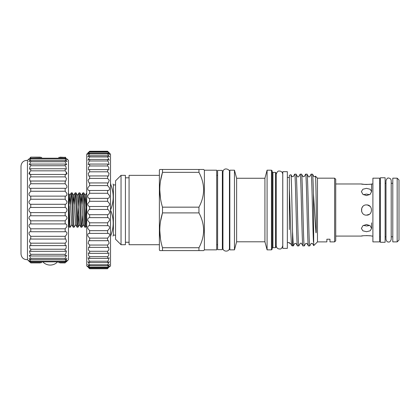 <?xml version="1.0" encoding="UTF-8"?>
<svg xmlns="http://www.w3.org/2000/svg" width="420" height="420" viewBox="0 0 420 420"><rect width="100%" height="100%" fill="white"/><g stroke="black" fill="none" stroke-linecap="round" stroke-linejoin="round"><path stroke-width="0.63" d="M385.124 210.032L385.124 242.288L380.378 242.288L380.378 177.77L385.124 177.77L385.124 210.032M86.473 215.623L85.717 227.189C85.076 228.239 84.425 191.819 83.785 192.869L82.871 192.869C83.517 191.819 84.163 228.239 84.803 227.189L83.291 224.6L81.433 195.458L79.952 192.896L79.007 192.869C79.653 191.819 80.299 228.239 80.939 227.189L79.427 224.6L77.569 195.458L76.088 192.896L75.143 192.869C75.789 191.819 76.435 228.239 77.075 227.189L75.563 224.6L73.705 195.458L72.224 192.896L71.279 192.869C71.925 191.819 72.571 228.239 73.211 227.189L71.699 224.6L69.841 195.458L68.754 193.578L69.148 226.238L68.465 225.125M86.72 220.626L85.297 195.458L83.785 192.869M85.717 227.189L84.803 227.189M82.609 215.623L81.853 227.189C81.212 228.239 80.561 191.819 79.921 192.869M81.853 227.189L80.939 227.189M78.745 215.623L77.989 227.189C77.348 228.239 76.697 191.819 76.057 192.869M77.989 227.189L77.075 227.189M75.637 224.6L74.125 227.189C73.484 228.239 72.833 191.819 72.193 192.869M74.125 227.189L73.211 227.189M85.26 222.773L86.72 192.875M82.115 204.44L82.871 192.869M77.532 222.773L79.007 192.869M74.387 204.44L75.143 192.869M71.773 224.6L70.261 227.189L69.347 227.189L69.148 226.238M70.523 204.44L71.279 192.869M68.465 194.05L68.738 193.578M361.594 211.454L361.783 208.073L361.599 211.459M367.5 205.018L366.503 204.918C373.096 204.603 373.102 215.455 366.503 215.14L368.456 214.751M335.727 183.981L361.394 183.981L364.513 184.406M364.55 184.411L366.476 184.485M366.566 184.485L369.91 184.259M371.616 191.609L370.12 194.345L366.503 195.584L362.891 194.345L361.394 191.609L362.891 189.231L366.503 188.354L370.12 189.231L371.616 191.609L371.616 183.981L372.897 183.981M362.891 235.83L361.394 236.082C361.079 235.531 371.931 235.531 371.616 236.082L372.897 236.082M370.072 235.82L366.476 235.573M335.727 236.082L361.394 236.082M372.897 178.174L379.649 178.174L379.649 241.883L372.897 241.883L372.897 178.174M379.649 183.283L380.378 183.283M385.124 183.283L385.985 183.283M392.794 236.775L391.204 236.775L391.204 239.384C390.548 241.39 389.676 242.261 388.594 241.994C387.445 242.214 386.579 241.343 385.985 239.384L385.985 180.673C386.852 178.537 387.723 177.665 388.594 178.064C390.18 178.216 391.052 179.088 391.204 180.673L391.204 183.283L392.794 183.283M379.649 236.775L380.378 236.775M385.124 236.775L385.985 236.775M397.173 241.883L392.794 241.883L392.794 178.174L397.173 178.174L399 179.996L399 240.061L397.173 241.883L397.173 178.174M110.523 209.459L110.523 210.599M115.563 184.926L113.374 184.926L113.374 235.132L115.563 235.132M110.523 183.981L110.77 183.981C113.983 183.981 113.983 183.981 110.77 183.981C113.983 183.981 113.983 183.981 110.77 183.981L110.523 184.548M110.77 209.459C113.988 201.169 113.988 192.864 110.77 184.548M217.613 249.643L217.613 170.415L222.359 170.415L222.359 249.643L217.613 249.643M287.348 210.032L287.348 248.367L282.786 248.367L282.786 171.691L287.348 171.691L287.348 210.032M159.778 250.593L162.498 250.593L159.778 250.593L159.38 249.9L159.38 170.158L159.778 169.465L162.498 169.465L159.778 169.465M199.553 250.593L162.498 250.593L162.498 247.727L198.954 247.727C205.128 236.156 205.128 224.548 198.954 212.898L198.954 207.16C205.128 195.589 205.128 183.981 198.954 172.337L198.954 169.465L203.663 169.465L204.393 170.195L204.393 249.863L203.663 250.593L198.954 250.593L198.954 247.727M160.508 221.461L162.498 212.898C158.912 224.448 158.912 236.056 162.498 247.727M198.954 212.898L162.498 212.898L162.498 207.16L198.954 207.16M160.508 180.899L162.498 172.337C158.912 183.887 158.912 195.494 162.498 207.16M198.954 172.337L162.498 172.337L162.498 169.465L201.164 169.465M159.38 175.345L129.071 175.345L129.071 244.713L159.38 244.713M129.071 177.807L125.423 177.807M129.071 242.251L125.423 242.251M125.423 244.713L125.423 175.345L121.039 175.345L121.039 244.713L125.423 244.713M121.039 244.713L115.563 239.237L115.563 180.821L121.039 175.345M334.63 178.174L334.63 241.883L335.727 240.791L335.727 179.267L334.63 178.174L317.473 178.174L315.452 176.153C315.761 175.707 316.187 197.694 316.27 217.88L316.207 231.352C316.26 232.481 315.961 233.667 315.908 232.013L313.457 193.862L313.714 245.642L312.406 243.406L311.215 243.406L309.755 245.9L308.39 245.9L306.931 243.406L305.739 243.406L304.311 245.873L302.915 245.9L301.455 243.406C301.271 243.054 300.872 243.054 300.263 243.406L298.804 245.9L297.402 245.873L295.979 243.406L294.788 243.406L293.36 245.873L292.519 245.9L292.519 231.41C291.979 209.507 291.459 173.213 290.923 174.736L292.047 176.652L293.239 176.652L294.667 174.184L296.063 174.158L297.523 176.652C297.722 177.009 298.121 177.009 298.715 176.652L300.174 174.158L301.576 174.184L302.998 176.652L304.19 176.652L305.65 174.158L307.02 174.158L308.48 176.652C308.674 177.009 309.073 177.009 309.671 176.652L311.131 174.158L312.527 174.184L313.955 176.652L315.147 176.652L315.452 176.153M326.87 241.883L326.87 239.211L329.978 239.211L326.87 239.211L326.87 241.883L317.473 241.883L317.473 178.174M317.473 241.883L313.714 245.642M289.359 229.609L289.359 189.021C290.199 210.341 291.002 246.766 291.811 245.642L292.519 245.9M287.348 242.56L289.359 242.56L289.359 243.332L290.498 243.406L291.811 245.642M289.359 189.021L289.359 175.308L290.923 174.736M275.483 172.384L275.483 247.674L276.213 246.944L276.213 173.119L275.483 172.384L272.927 172.384A0.73 0.73 0 0 1 272.197 171.654M275.483 247.674L272.927 247.674L272.927 172.384M272.197 248.404A0.73 0.73 0 0 1 272.927 247.674M271.467 249.863L272.197 249.134L272.197 170.924L271.467 170.195L267.083 170.195L267.083 249.863L271.467 249.863L271.467 170.195M267.083 249.863L264.925 241.794L264.925 178.264L267.083 170.195M264.925 178.264L236.628 178.264L234.465 170.195L229.845 170.195L229.845 249.863L234.465 249.863L234.465 170.195M264.925 241.794L236.628 241.794L236.628 178.264M236.628 241.794L234.465 249.863M204.393 249.863L216.699 249.863L216.699 170.195L204.393 170.195M312.496 174.158C312.816 174.725 313.136 181.293 313.457 193.862M313.457 241.994C312.685 227.446 311.903 172.032 311.131 174.158M307.02 174.158C307.928 171.943 308.842 248.115 309.755 245.9M308.39 245.9C307.477 248.115 306.563 171.943 305.65 174.158M301.539 174.158C302.453 171.943 303.366 248.115 304.28 245.9M302.915 245.9C302.001 248.115 301.088 171.943 300.174 174.158M296.063 174.158C296.977 171.943 297.89 248.115 298.804 245.9M297.439 245.9C296.525 248.115 295.612 171.943 294.698 174.158M329.978 239.211L329.978 241.883L329.978 239.211M334.63 241.883L329.978 241.883M229.845 175.308L229.441 175.308M229.845 244.75L229.441 244.75M217.613 175.308L216.699 175.308M217.613 244.75L216.699 244.75M289.359 177.497L287.348 177.497M282.786 177.497L282.749 174.284C282.476 172.111 281.264 171.034 279.111 171.061C277.935 170.861 276.98 171.938 276.25 174.284L276.25 245.774C276.502 247.963 277.746 249.034 279.983 248.987C281.075 249.191 281.998 248.12 282.749 245.774L282.749 174.284M282.786 242.56L282.749 245.774M222.941 175.308L222.359 175.308M222.941 244.75L222.359 244.75M371.616 183.981C371.936 184.527 361.084 184.527 361.394 183.981M361.394 228.448L362.891 225.719L366.503 224.48L370.12 225.719L371.616 228.448L370.12 230.827L366.503 231.709L362.891 230.827L361.394 228.448M371.616 228.175L371.616 222.863M368.482 225.755L366.503 225.955L369.663 225.388M369.663 194.67L366.503 194.103L363.347 194.67M366.503 204.918C359.903 204.608 359.919 215.46 366.503 215.14L369.18 214.384M370.072 206.372L367.574 205.028M363.347 225.388L366.503 225.955M362.88 206.425L361.804 208.021M292.519 231.41L293.328 245.9M201.164 250.593L201.626 250.593M202.424 250.593L202.76 250.593M203.663 230.339L203.548 232.964M203.039 169.465L202.424 169.465M160.482 198.413L159.778 189.746M160.482 238.975L159.778 230.312M110.523 235.51L110.77 235.51C113.988 227.22 113.988 218.915 110.77 210.599M112.975 236.082L113.374 235.132M110.77 235.51L110.77 236.082C113.983 236.082 113.983 236.082 110.77 236.082L110.523 236.082M70.261 227.189C69.888 227.451 69.536 216.615 69.148 206.099M68.465 225.692L69.347 227.189M69.106 203.952L69.841 195.458M72.949 204.44L73.705 195.458M78.976 192.896L77.569 195.458M80.677 204.44L81.359 195.458L82.84 192.896M84.541 204.44L85.223 195.458L86.704 192.896M58.7 157.4L65.179 157.4L60.134 157.148M41.722 157.4L30.749 157.148C28.46 159.369 28.46 159.369 30.749 157.148L30.125 157.763M58.7 262.658L65.179 262.658L66.969 260.484L65.179 261.859L65.179 261.109L66.864 258.51L65.179 259.529L65.179 258.305L30.749 258.305L29.237 255.276L30.749 255.985L30.749 254.315L30.098 253.596L29.468 250.861L30.749 251.307L30.749 249.228L29.762 248.11L29.762 245.369L30.749 245.611L30.749 243.18L29.474 241.684L30.098 238.943L30.749 239.043L30.749 236.318L29.237 234.481C28.702 232.523 29.206 231.614 30.749 231.756L30.749 228.805L29.064 226.669C28.828 224.894 29.389 223.981 30.749 223.934L30.749 220.831L28.959 218.453C28.964 216.867 29.563 215.975 30.749 215.775L30.749 212.588C29.726 212.268 29.117 211.412 28.922 210.032C29.117 208.646 29.726 207.795 30.749 207.47L30.749 204.283C29.563 204.083 28.964 203.191 28.959 201.605L30.749 199.227L30.749 196.124C29.389 196.077 28.828 195.163 29.064 193.389L30.749 191.258L30.749 188.302L30.476 188.317L30.749 188.302C29.206 188.444 28.702 187.535 29.237 185.582L30.749 183.745L30.749 181.02L30.098 181.115L29.474 178.374L30.749 176.878L30.749 174.447L29.762 174.689L29.762 171.948L30.749 170.83L30.749 168.751L29.474 169.197L30.098 166.462L30.749 165.743L30.749 164.073L29.237 164.782L30.749 161.753L30.749 160.529L29.064 161.548L30.749 158.949L30.749 158.203L28.959 159.574L30.749 157.4M40.283 262.909L30.749 262.909C28.46 260.689 28.46 260.689 30.749 262.909L28.959 260.484L30.749 261.859L30.749 261.109L29.064 258.51L30.749 259.529L30.749 258.305M65.179 258.305L66.691 255.276L65.179 255.985L65.179 254.315L30.749 254.315M65.179 254.315L65.83 253.596L66.454 250.861L65.179 251.307L65.179 249.228L30.749 249.228M65.179 249.228L66.166 248.11L66.166 245.369L65.179 245.611L65.179 243.18L30.749 243.18M65.179 243.18L66.454 241.684L65.83 238.943L65.179 239.043L65.179 236.318L30.749 236.318M65.179 236.318L66.691 234.481C67.226 232.523 66.722 231.614 65.179 231.756L65.179 228.805L30.749 228.805M65.179 228.805L66.864 226.669C67.1 224.894 66.538 223.981 65.179 223.934L65.179 220.831L30.749 220.831L30.245 220.505M65.179 220.831L66.969 218.453C66.964 216.867 66.365 215.975 65.179 215.775L65.179 212.588L30.749 212.588M65.179 212.588C66.203 212.268 66.812 211.412 67.006 210.032C66.812 208.646 66.203 207.795 65.179 207.47L30.749 207.47L30.109 207.805M65.179 207.47L65.179 204.283L30.749 204.283M65.179 204.283C66.365 204.083 66.964 203.191 66.969 201.605L65.179 199.227L30.749 199.227M65.179 199.227L65.179 196.124L30.749 196.124M65.179 196.124C66.538 196.077 67.1 195.163 66.864 193.389L65.179 191.258L30.749 191.258M65.179 191.258L65.179 188.302L30.749 188.302M30.749 183.745L65.179 183.745L66.691 185.582C67.226 187.535 66.722 188.444 65.179 188.302L65.452 188.317M65.179 183.745L65.179 181.02L30.749 181.02M65.179 181.02L65.83 181.115L66.454 178.374L65.179 176.878L30.749 176.878M65.179 176.878L65.179 174.447L30.749 174.447M65.179 174.447L66.166 174.689L66.166 171.948L65.179 170.83L30.749 170.83M65.179 170.83L65.179 168.751L30.749 168.751M65.179 168.751L66.454 169.197L65.83 166.462L65.179 165.743L30.749 165.743M65.179 165.743L65.179 164.073L30.749 164.073M65.179 164.073L66.691 164.782L65.179 161.753L30.749 161.753M67.006 158.912L68.465 160.372L68.465 259.686L67.006 261.146M65.452 231.74L30.503 231.74M60.134 262.909L65.179 262.909C67.468 260.689 67.468 260.689 65.179 262.909L65.179 262.658M65.998 262.111L66.822 261.319M66.397 259.712L65.756 260.484M27.463 160.372C23.683 160.382 21.53 162.262 21 166L21 254.058C21.53 257.801 23.683 259.675 27.463 259.686L27.463 160.372L28.922 158.912M29.096 210.961L29.526 211.712M29.547 211.733L30.104 212.252M29.93 262.111L29.106 261.319M40.283 157.148L30.749 157.148M41.722 262.658L30.749 262.658M65.179 261.859L30.749 261.859M65.179 261.109L30.749 261.109M65.179 259.529L30.749 259.529M65.179 255.985L30.749 255.985M65.179 251.307L30.749 251.307M65.179 245.611L30.749 245.611M65.179 239.043L30.749 239.043M65.179 223.934L30.749 223.934M65.179 215.775L30.749 215.775M65.179 161.753L65.179 160.529L30.749 160.529M65.179 160.529L66.864 161.548L65.179 158.949L30.749 158.949M65.179 158.949L65.179 158.203L30.749 158.203M29.353 158.912L28.922 159.542M29.09 160.981L28.922 161.416M29.468 172.384L28.922 173.88M66.46 172.384L67.006 173.88M66.838 160.981L67.006 161.416M66.575 158.912L67.006 159.542M65.179 157.148C67.468 159.369 67.468 159.369 65.179 157.148L65.803 157.763M65.179 158.203L66.969 159.574L65.179 157.4M88.342 267.488L89.639 268.753C87.134 266.312 87.134 266.312 89.639 268.753L107.604 268.753C110.108 266.312 110.108 266.312 107.604 268.753L107.604 268.548C110.108 265.886 110.108 265.645 107.604 267.818L107.604 267.204L109.499 264.5L107.604 265.755L107.604 264.742L109.363 261.66L107.604 262.61L107.604 261.219L108.281 260.5L109.179 257.759L107.604 258.442L107.604 256.699L108.596 255.617L108.943 252.882L107.604 253.328L107.604 251.27L108.88 249.853L108.67 247.112L107.604 247.375L107.604 245.044L109.127 243.306L108.36 240.571L107.604 240.691L107.604 238.13L109.321 236.119C109.814 234.082 109.237 233.179 107.604 233.415L107.604 230.669L109.473 228.422C109.694 226.543 109.069 225.629 107.604 225.682L107.604 222.81L109.567 220.364C109.562 218.657 108.906 217.749 107.604 217.644L107.604 214.699C108.68 214.405 109.352 213.539 109.61 212.105L108.696 210.032L107.604 209.459L107.604 206.498C108.827 206.32 109.494 205.427 109.599 203.81L107.604 201.285L107.604 198.366C108.985 198.334 109.625 197.426 109.526 195.631L107.604 193.279L107.604 190.459C109.153 190.607 109.751 189.693 109.405 187.735L107.604 185.598L107.604 182.936L108.197 183.01L109.232 180.275L107.604 178.395L107.604 175.943L108.517 176.127L109.006 173.392L107.604 171.806L107.604 169.607L108.811 169.958L108.743 167.218L107.604 165.963L107.604 164.062L109.069 164.619L108.444 161.884L107.604 160.981L107.604 159.411L109.279 160.22L107.604 156.949L107.604 155.741L89.639 155.741L89.639 156.949L87.969 160.22L89.639 159.411L89.639 160.981L88.804 161.884L88.179 164.619L89.639 164.062L89.639 165.963L88.505 167.218L88.431 169.958L89.639 169.607L89.639 171.806L88.237 173.392L88.725 176.127L89.639 175.943L89.639 178.395L88.016 180.275L89.05 183.01L89.639 182.936L89.639 185.598L87.843 187.735C87.491 189.693 88.09 190.601 89.639 190.459L89.639 193.279L87.717 195.631C87.617 197.421 88.258 198.334 89.639 198.366L89.639 201.285L87.649 203.81C87.748 205.427 88.415 206.32 89.639 206.498L89.639 209.459L88.552 210.032L87.633 212.105C87.895 213.539 88.562 214.405 89.639 214.699L89.639 217.644C88.342 217.749 87.686 218.657 87.675 220.364L89.639 222.81L89.581 225.682M107.604 155.741L109.442 156.844L107.604 153.951L107.604 153.132L89.639 153.132L89.639 153.951L87.806 156.844L89.639 155.741M107.604 159.411L89.639 159.411M107.604 164.062L89.639 164.062M107.604 169.607L89.639 169.607M107.604 175.943L89.639 175.943M107.604 182.936L89.639 182.936M107.846 190.475L89.402 190.475M107.604 198.366L89.639 198.366M107.604 206.498L89.639 206.498M107.604 214.699L89.639 214.699M107.604 222.81L89.639 222.81M107.604 230.669L89.639 230.669L89.639 233.415L89.266 233.378M107.662 225.682L89.639 225.682C88.179 225.629 87.554 226.543 87.775 228.422L89.639 230.669M107.604 238.13L89.639 238.13L89.639 240.691L88.883 240.571L88.121 243.306L89.639 245.044L89.639 247.375L88.573 247.112L88.368 249.853L89.639 251.27L89.639 253.328L88.3 252.882L88.652 255.617L89.639 256.699L89.639 258.442L88.069 257.759L88.967 260.5L89.639 261.219L89.639 262.61L87.88 261.66L89.639 264.742L89.639 265.755L87.743 264.5L89.639 267.204L89.639 267.818L87.659 266.228M108.024 233.378L89.639 233.415C88.006 233.179 87.433 234.082 87.922 236.119L89.639 238.13M107.604 245.044L89.639 245.044M107.604 251.27L89.639 251.27M107.604 256.699L89.639 256.699M107.604 261.219L89.639 261.219M107.604 264.742L89.639 264.742M87.633 266.805L86.72 265.892L86.72 154.166L89.639 151.263C87.134 153.82 87.134 153.946 89.639 151.631L87.696 154.555L89.639 153.132M109.583 266.228L107.604 267.818L89.639 267.818C87.134 265.645 87.134 265.886 89.639 268.548L89.639 268.753M107.604 153.132L109.552 154.555L107.604 151.631C110.108 153.946 110.108 153.82 107.604 151.263L110.523 154.166L110.523 265.892L109.615 266.805M107.604 151.263L89.639 151.263C87.134 153.82 87.134 153.946 89.639 151.631L107.604 151.631C110.108 153.946 110.108 153.82 107.604 151.263L89.639 151.263L107.604 151.247M107.604 152.045L89.639 152.045M107.604 153.951L89.639 153.951M107.604 156.949L89.639 156.949M107.604 160.981L89.639 160.981M107.604 165.963L89.639 165.963M107.604 171.806L89.639 171.806M107.604 178.395L89.639 178.395M107.604 185.598L89.639 185.598M107.604 193.279L89.639 193.279M107.604 201.285L89.639 201.285M107.604 209.459L89.639 209.459M107.604 217.644L89.639 217.644M107.604 240.691L89.639 240.691M107.604 247.375L89.639 247.375M107.604 253.328L89.639 253.328M107.604 258.442L89.639 258.442M107.604 262.61L89.639 262.61M107.604 265.755L89.639 265.755M107.604 267.204L89.639 267.204M107.604 268.548L89.639 268.548M391.204 180.673L391.204 239.384M113.374 184.926L113.069 183.981M229.441 210.032L229.441 247.963C229.556 252.273 222.658 252.037 222.941 247.963L222.941 172.095C223.561 166.535 230.465 169.517 229.441 172.095L229.441 210.032M85.748 227.162L86.72 225.482M79.501 224.6L78.02 227.162M83.365 224.6L81.884 227.162M69.767 195.458L71.248 192.896M73.631 195.458L75.112 192.896M42.809 261.859A10.133 10.133 0 0 0 57.608 261.859M27.463 259.686L28.922 261.146"/></g></svg>
